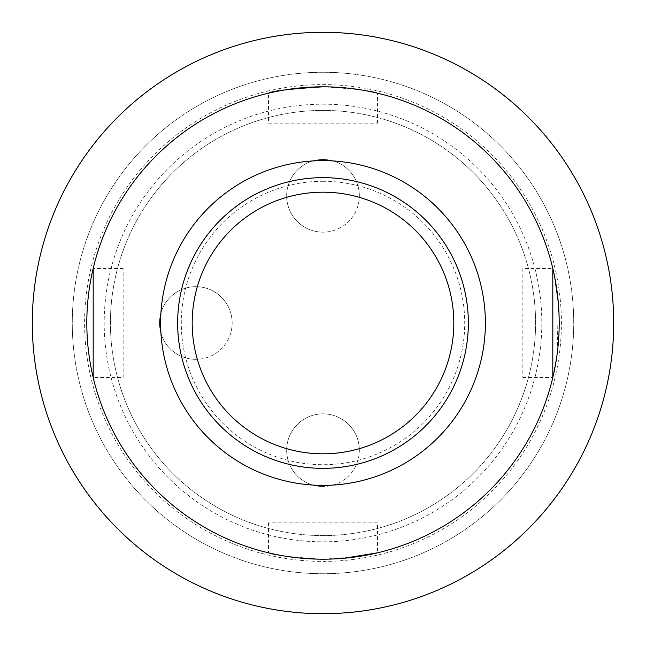 <?xml version="1.0" encoding="UTF-8"?>
<svg xmlns="http://www.w3.org/2000/svg" width="646" height="646" viewBox="0 0 646 646"><rect width="100%" height="100%" fill="white"/><g stroke="black" fill="none" stroke-linecap="round" stroke-linejoin="round"><path stroke-width="0.48" stroke-dasharray="3.23 2.42" d="M323 535.574A212.574 212.574 0 0 1 110.426 323A212.574 212.574 0 0 1 323 110.426A212.574 212.574 0 0 1 535.574 323A212.574 212.574 0 0 1 323 535.574A212.574 212.574 0 0 1 110.426 323A212.574 212.574 0 0 1 323 110.426A212.574 212.574 0 0 1 535.574 323A212.574 212.574 0 0 1 323 535.574M323 104.184A218.816 218.816 0 0 1 541.816 323A218.816 218.816 0 0 1 323 541.816A218.816 218.816 0 0 1 104.184 323A218.816 218.816 0 0 1 323 104.184M323 561.406A238.406 238.406 0 0 0 561.406 323A238.406 238.406 0 0 0 323 84.594A238.406 238.406 0 0 0 84.594 323A238.406 238.406 0 0 0 323 561.406M323 72.271A250.729 250.729 0 0 1 573.729 323A250.729 250.729 0 0 1 323 573.729A250.729 250.729 0 0 1 72.271 323A250.729 250.729 0 0 1 323 72.271A250.729 250.729 0 0 1 573.729 323A250.729 250.729 0 0 1 323 573.729A250.729 250.729 0 0 1 72.271 323A250.729 250.729 0 0 1 323 72.271M323 177.65A145.35 145.35 0 0 1 468.35 323A145.35 145.35 0 0 1 323 468.35A145.35 145.35 0 0 1 177.65 323A145.35 145.35 0 0 1 323 177.65A145.35 145.35 0 0 1 468.35 323A145.35 145.35 0 0 1 323 468.35A145.35 145.35 0 0 0 468.35 323A145.35 145.35 0 0 0 323 177.65A145.35 145.35 0 0 0 177.65 323A145.35 145.35 0 0 0 323 468.35A145.35 145.35 0 0 1 177.65 323A145.35 145.35 0 0 1 323 177.65A145.35 145.35 0 0 1 468.35 323A145.35 145.35 0 0 1 323 468.35M323 181.284A141.716 141.716 0 0 1 464.716 323A141.716 141.716 0 0 1 323 464.716A141.716 141.716 0 0 1 181.284 323A141.716 141.716 0 0 1 323 181.284M123.144 377.506L123.144 268.494L123.144 377.506L93.186 377.506M123.144 268.494L93.186 268.494M268.494 123.144L377.506 123.144L268.494 123.144L268.494 93.186C271.74 91.029 289.909 88.906 323 86.806C356.132 88.914 374.3 91.038 377.506 93.186C374.3 91.054 356.132 88.922 323 86.806A236.194 236.194 0 0 0 86.806 323A236.194 236.194 0 0 0 323 559.194A236.194 236.194 0 0 0 559.194 323A236.194 236.194 0 0 0 323 86.806M377.506 123.144L377.506 93.186M522.856 268.494L522.856 377.506L522.856 268.494L552.815 268.494M522.856 377.506L552.815 377.506L557.223 353.33L558.265 302.118M377.506 522.856L268.494 522.856L377.506 522.856L377.506 552.815C374.268 554.971 356.099 557.094 323 559.194C289.917 557.11 271.748 554.987 268.494 552.815C271.683 554.946 289.852 557.07 323 559.194M268.494 522.856L268.494 552.815M323 613.7A290.7 290.7 0 0 0 613.7 323A290.7 290.7 0 0 0 323 32.3A290.7 290.7 0 0 0 32.3 323A290.7 290.7 0 0 0 323 613.7M359.337 450.181A36.337 36.337 0 0 0 323 413.844A36.337 36.337 0 0 1 359.337 450.181A36.337 36.337 0 0 1 323 486.519A36.337 36.337 0 0 0 359.337 450.181M323 486.519A36.337 36.337 0 0 1 286.663 450.181A36.337 36.337 0 0 1 323 413.844A36.337 36.337 0 0 0 286.663 450.181A36.337 36.337 0 0 0 323 486.519A36.337 36.337 0 0 1 286.663 450.181A36.337 36.337 0 0 1 323 413.844M359.337 195.819A36.337 36.337 0 0 0 323 159.481A36.337 36.337 0 0 1 359.337 195.819A36.337 36.337 0 0 1 323 232.156A36.337 36.337 0 0 0 359.337 195.819M323 232.156A36.337 36.337 0 0 1 286.663 195.819A36.337 36.337 0 0 1 323 159.481A36.337 36.337 0 0 0 286.663 195.819A36.337 36.337 0 0 0 323 232.156A36.337 36.337 0 0 1 286.663 195.819A36.337 36.337 0 0 1 323 159.481M232.156 323A36.337 36.337 0 0 0 195.819 286.663A36.337 36.337 0 0 1 232.156 323A36.337 36.337 0 0 1 195.819 359.337A36.337 36.337 0 0 0 232.156 323M195.819 359.337A36.337 36.337 0 0 1 159.481 323A36.337 36.337 0 0 1 195.819 286.663A36.337 36.337 0 0 0 159.481 323A36.337 36.337 0 0 0 195.819 359.337A36.337 36.337 0 0 1 159.481 323A36.337 36.337 0 0 1 195.819 286.663"/><path stroke-width="0.97" d="M323 177.65A145.35 145.35 0 0 1 468.35 323A145.35 145.35 0 0 1 323 468.35A145.35 145.35 0 0 1 177.65 323A145.35 145.35 0 0 1 323 177.65A145.35 145.35 0 0 1 468.35 323A145.35 145.35 0 0 1 323 468.35M93.186 268.494L93.186 377.506L93.186 268.494M323 86.806A236.194 236.194 0 0 0 86.806 323A236.194 236.194 0 0 0 323 559.194A236.194 236.194 0 0 0 559.194 323A236.194 236.194 0 0 0 323 86.806C289.925 88.89 271.756 91.013 268.494 93.186M558.265 302.118L554.833 277.756L552.815 268.494L552.815 377.506M343.922 558.265L377.506 552.815M323 32.3A290.7 290.7 0 0 1 613.7 323A290.7 290.7 0 0 1 323 613.7A290.7 290.7 0 0 1 32.3 323A290.7 290.7 0 0 1 323 32.3M323 453.815A130.815 130.815 0 0 0 453.815 323A130.815 130.815 0 0 0 323 192.185A130.815 130.815 0 0 0 192.185 323A130.815 130.815 0 0 0 323 453.815M323 485.38A162.38 162.38 0 0 1 160.62 323A162.38 162.38 0 0 1 323 160.62A162.38 162.38 0 0 1 485.38 323A162.38 162.38 0 0 1 323 485.38"/></g></svg>
